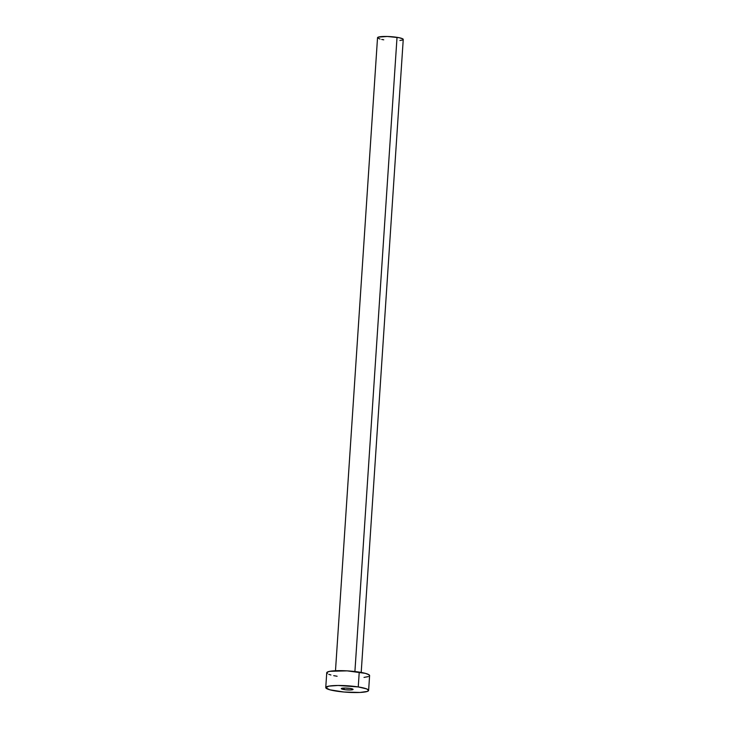 <?xml version="1.0" encoding="UTF-8"?>
<svg xmlns="http://www.w3.org/2000/svg" width="729" height="729" viewBox="0 0 729 729"><rect width="100%" height="100%" fill="white"/><g stroke="black" fill="none" stroke-linecap="round" stroke-linejoin="round"><path stroke-width="1.09" d="M344.143 689.579A5.905 0.893 3.8 0 1 341.29 688.623A5.905 0.893 3.8 0 1 344.316 688.039A5.905 0.893 3.8 0 1 350.23 688.44L344.68 688.039L341.3 688.668L345.191 689.725L350.685 689.962L353.073 689.352L350.23 688.44A5.905 0.893 3.8 0 1 353.082 689.406A5.905 0.893 3.8 0 1 350.057 689.98A5.905 0.893 3.8 0 1 344.143 689.579L344.243 688.048L344.143 689.579M361.201 672.439L403.246 39.43A12.885 1.95 -176.2 0 0 397.023 37.334L354.905 671.527L397.023 37.334A12.885 1.95 -176.2 0 0 384.119 36.459A12.885 1.95 -176.2 0 0 377.531 37.717L335.486 670.735M358.249 686.937A21.478 3.253 3.8 0 1 368.619 690.436A21.478 3.253 3.8 0 1 357.638 692.532A21.478 3.253 3.8 0 1 336.124 691.083A21.478 3.253 3.8 0 1 325.754 687.584A21.478 3.253 3.8 0 1 336.734 685.488A21.478 3.253 3.8 0 1 358.249 686.937L359.233 672.111L358.249 686.937L366.587 688.887L368.601 690.245L367.352 691.42L359.916 692.459L343.988 692.021L329.936 689.825L325.772 687.775L328.825 686.135L338.065 685.47L358.249 686.937M368.619 690.436L369.603 675.601A21.478 3.253 -176.2 0 0 359.233 672.111A21.478 3.253 -176.2 0 0 337.718 670.662A21.478 3.253 -176.2 0 0 326.738 672.758L325.754 687.584M337.108 676.248L333.736 675.655M330.92 674.99L328.77 674.307M327.367 673.614L326.975 672.32L329.809 671.309L347.168 670.862L365.42 673.368L368.974 674.744L369.366 676.038M368.336 676.594L364.017 677.405M383.746 39.813L381.732 39.457M380.037 39.065L377.54 37.835L378.287 37.124L387.29 36.477L399.045 37.689L402.873 38.91L403.101 39.694M402.49 40.022L399.893 40.505"/></g></svg>
